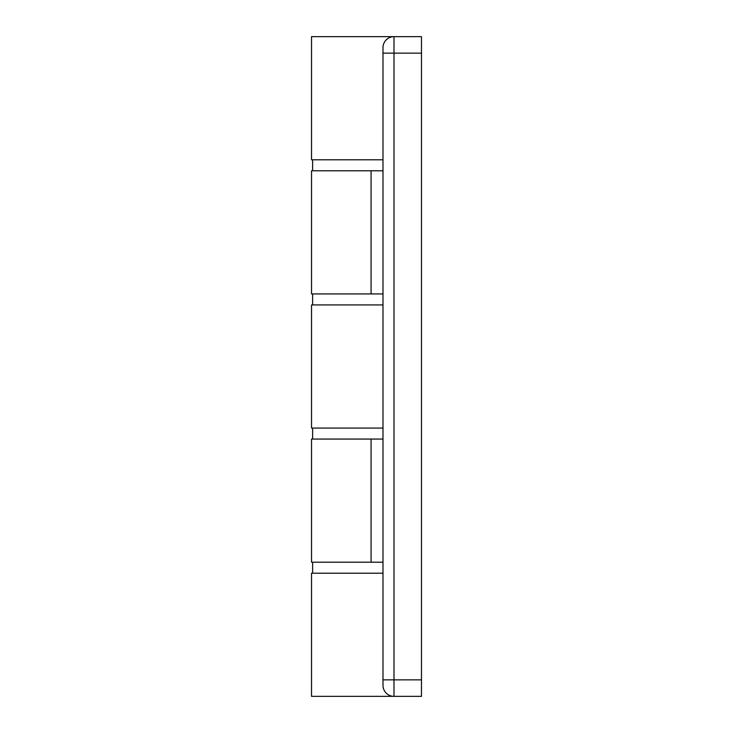 <?xml version="1.0" encoding="UTF-8"?>
<svg xmlns="http://www.w3.org/2000/svg" width="733" height="733" viewBox="0 0 733 733"><rect width="100%" height="100%" fill="white"/><g stroke="black" fill="none" stroke-linecap="round" stroke-linejoin="round"><path stroke-width="1.1" d="M421.475 696.35L421.475 679.857L393.988 679.857L393.988 696.35L421.475 696.35L311.525 696.35L393.988 696.35A10.995 10.995 0 0 1 382.993 685.355L382.993 679.857L393.988 679.857L393.988 36.65L311.525 36.65L311.525 159.794L382.993 159.794M382.993 304.928L311.525 304.928L311.525 428.072L382.993 428.072M382.993 573.206L311.525 573.206L311.525 696.35M371.081 439.067L371.081 562.211L311.525 562.211L311.525 439.067L382.993 439.067L312.625 439.067L312.625 428.072M312.625 170.789L312.625 159.794M312.625 573.206L312.625 562.211M382.993 170.789L311.525 170.789L311.525 293.933L382.993 293.933M382.993 53.142L421.475 53.142L421.475 36.65L393.988 36.65A10.995 10.995 0 0 0 382.993 47.645L382.993 679.857M371.081 562.211L382.993 562.211M421.475 53.142L421.475 679.857M371.081 170.789L371.081 293.933M312.625 304.928L312.625 293.933"/></g></svg>
